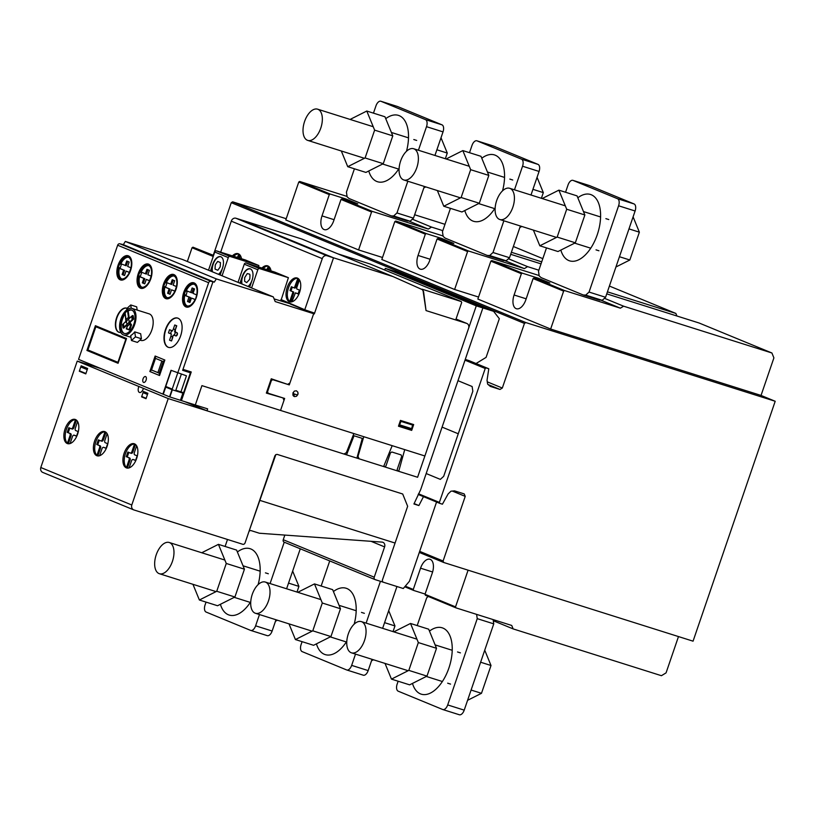 <?xml version="1.0" encoding="UTF-8"?>
<svg xmlns="http://www.w3.org/2000/svg" width="816" height="816" viewBox="0 0 816 816"><rect width="100%" height="100%" fill="white"/><g stroke="black" fill="none" stroke-linecap="round" stroke-linejoin="round"><path stroke-width="1.22" d="M462.835 150.593L481.001 156.325L488.825 175.42L470.659 169.687L462.835 150.593L446.138 158.987M437.356 190.546L443.782 206.244L461.132 197.513L470.659 169.687M488.825 175.42L479.298 203.245L461.948 211.976L443.782 206.244M479.298 203.245L461.132 197.513M399.065 169.198A16.371 8.721 -72.5 0 0 403.798 179.959A16.371 8.721 -72.5 0 0 408.173 179.418A16.371 8.721 -72.5 0 0 417.965 163.2A16.371 8.721 -72.5 0 0 413.651 148.736A16.371 8.721 -72.5 0 0 409.265 149.277A16.371 8.721 -72.5 0 0 399.065 169.198M502.534 190.842A34.792 18.544 -72.5 0 0 495.281 155.224A34.792 18.544 -72.5 0 0 494.496 154.928A34.792 18.544 -72.5 0 0 481.777 158.233M464.804 210.538A34.792 18.544 -72.5 0 0 472.76 221.003A34.792 18.544 -72.5 0 0 473.555 221.289A34.792 18.544 -72.5 0 0 495.149 207.947M537.05 177.317L543.323 192.617L532.94 189.343M521.842 226.46L519.894 227.44M543.323 192.617L541.385 198.288M558.878 190.148L577.045 195.881L584.868 214.975L566.702 209.243L558.878 190.148L542.181 198.543M533.389 230.102L539.825 245.789L557.175 237.068L566.702 209.243M584.868 214.975L575.341 242.801L557.991 251.522L539.825 245.789M575.341 242.801L557.175 237.068M495.108 208.753A16.371 8.721 -72.5 0 0 499.831 219.514A16.371 8.721 -72.5 0 0 504.217 218.974A16.371 8.721 -72.5 0 0 514.009 202.756A16.371 8.721 -72.5 0 0 509.684 188.292A16.371 8.721 -72.5 0 0 505.308 188.833A16.371 8.721 -72.5 0 0 495.108 208.753M560.847 250.094A34.792 18.544 -72.5 0 0 568.803 260.559A34.792 18.544 -72.5 0 0 569.599 260.845A34.792 18.544 -72.5 0 0 597.251 234.743A34.792 18.544 -72.5 0 0 591.325 194.779A34.792 18.544 -72.5 0 0 590.539 194.483A34.792 18.544 -72.5 0 0 577.82 197.788M633.094 216.872L639.367 232.172L628.973 228.898M639.367 232.172L629.84 259.998L615.937 266.995M629.84 259.998L619.446 256.724M366.792 111.037L384.958 116.77L392.792 135.864L374.626 130.132L366.792 111.037L350.105 119.432M341.312 150.991L347.738 166.688L365.099 157.957L374.626 130.132M392.792 135.864L383.265 163.69L365.905 172.421L347.738 166.688M383.265 163.69L365.099 157.957M303.022 129.642A16.371 8.721 -72.5 0 0 307.754 140.403A16.371 8.721 -72.5 0 0 312.13 139.862A16.371 8.721 -72.5 0 0 321.932 123.644A16.371 8.721 -72.5 0 0 317.608 109.181A16.371 8.721 -72.5 0 0 313.222 109.721A16.371 8.721 -72.5 0 0 303.022 129.642M406.49 151.286A34.792 18.544 -72.5 0 0 399.248 115.668A34.792 18.544 -72.5 0 0 398.453 115.382A34.792 18.544 -72.5 0 0 385.744 118.677M368.761 170.983A34.792 18.544 -72.5 0 0 376.727 181.448A34.792 18.544 -72.5 0 0 377.512 181.733A34.792 18.544 -72.5 0 0 399.106 168.392M441.007 137.761L447.28 153.061L436.897 149.787M425.799 186.905L423.851 187.884M447.28 153.061L445.342 158.732M284.835 535.072L283.244 539.723A2.05 1.734 -67.6 0 0 284.233 542.181L270.086 583.562M259.468 614.55L255.612 625.821A6.14 3.274 107.5 0 1 250.726 630.431A6.14 3.274 107.5 0 1 250.594 630.38L206.111 612.061A6.14 3.274 107.5 0 1 205.061 605.003L206.06 602.106M225.104 546.465L227.501 539.478M250.869 630.472L267.107 635.593A6.14 3.274 -72.5 0 0 267.24 635.644A6.14 3.274 -72.5 0 0 272.126 631.033L275.981 619.762M286.6 588.775L300.278 548.801M199.379 600.005L217.546 605.737L234.906 597.006L216.74 591.274L199.379 600.005L192.953 584.317M201.746 552.748L218.433 544.354L226.267 563.458L216.74 591.274M234.906 597.006L244.433 569.191L236.599 550.086L218.433 544.354M244.433 569.191L226.267 563.458M172.951 546.373A16.371 8.721 107.5 0 1 170.921 565.009A16.371 8.721 107.5 0 1 159.395 573.719A16.371 8.721 107.5 0 1 155.683 569.843A16.371 8.721 107.5 0 1 159.967 547.485A16.371 8.721 107.5 0 1 169.249 542.497A16.371 8.721 107.5 0 1 172.951 546.373M250.747 601.708A34.792 18.544 107.5 0 1 229.153 615.05A34.792 18.544 107.5 0 1 228.368 614.764A34.792 18.544 107.5 0 1 220.412 604.299M237.385 551.993A34.792 18.544 107.5 0 1 250.094 548.699A34.792 18.544 107.5 0 1 250.889 548.984A34.792 18.544 107.5 0 1 258.131 584.603M275.492 621.2L277.44 620.221M296.983 592.049L298.921 586.388L288.538 583.103M298.921 586.388L292.658 571.078M476.605 614.366L477.238 618.65L447.698 704.932A6.14 3.274 107.5 0 1 442.813 709.543A6.14 3.274 107.5 0 1 442.67 709.492L398.188 691.172A6.14 3.274 107.5 0 1 397.147 684.114L398.137 681.217M417.19 625.576L426.686 597.832L428.227 596.435M442.955 709.583L459.184 714.704A6.14 3.274 -72.5 0 0 459.326 714.755A6.14 3.274 -72.5 0 0 464.212 710.144L493.751 623.863L493.119 619.579M493.751 623.863L477.238 618.65M391.466 679.116L409.632 684.848L426.982 676.117L408.816 670.385L391.466 679.116L385.03 663.418M393.822 631.859L410.519 623.465L418.343 642.569L408.816 670.385M426.982 676.117L436.509 648.302L428.686 629.197L410.519 623.465M436.509 648.302L418.343 642.569M365.038 625.484A16.371 8.721 107.5 0 1 363.008 644.12A16.371 8.721 107.5 0 1 351.472 652.831A16.371 8.721 107.5 0 1 347.769 648.955A16.371 8.721 107.5 0 1 352.053 626.596A16.371 8.721 107.5 0 1 361.325 621.608A16.371 8.721 107.5 0 1 365.038 625.484M429.461 631.105A34.792 18.544 107.5 0 1 442.18 627.81A34.792 18.544 107.5 0 1 442.966 628.096A34.792 18.544 107.5 0 1 448.892 668.059A34.792 18.544 107.5 0 1 421.24 694.161A34.792 18.544 107.5 0 1 420.444 693.875A34.792 18.544 107.5 0 1 412.488 683.41M467.578 700.312L481.481 693.314L471.097 690.04M481.481 693.314L491.008 665.499L480.614 662.215M491.008 665.499L484.735 650.189M380.44 581.308L366.119 623.118M355.511 654.106L351.655 665.377A6.14 3.274 107.5 0 1 346.769 669.987A6.14 3.274 107.5 0 1 346.627 669.936L302.155 651.617A6.14 3.274 107.5 0 1 301.104 644.558L302.093 641.662M321.147 586.021L329.735 560.929M346.912 670.028L363.151 675.148A6.14 3.274 -72.5 0 0 363.283 675.199A6.14 3.274 -72.5 0 0 368.169 670.589L372.025 659.318M382.633 628.33L396.953 586.52M295.423 639.56L313.589 645.293L330.939 636.562L312.783 630.829L295.423 639.56L288.997 623.863M297.779 592.304L314.476 583.909L322.3 603.014L312.783 630.829M330.939 636.562L340.466 608.746L332.642 589.642L314.476 583.909M340.466 608.746L322.3 603.014M268.994 585.929A16.371 8.721 107.5 0 1 266.965 604.564A16.371 8.721 107.5 0 1 255.439 613.275A16.371 8.721 107.5 0 1 251.726 609.399A16.371 8.721 107.5 0 1 256.01 587.041A16.371 8.721 107.5 0 1 265.292 582.053A16.371 8.721 107.5 0 1 268.994 585.929M346.79 641.264A34.792 18.544 107.5 0 1 325.196 654.605A34.792 18.544 107.5 0 1 324.411 654.32A34.792 18.544 107.5 0 1 316.445 643.855M333.418 591.549A34.792 18.544 107.5 0 1 346.137 588.254A34.792 18.544 107.5 0 1 346.933 588.54A34.792 18.544 107.5 0 1 354.175 624.158M371.535 660.756L373.483 659.777M393.026 631.604L394.964 625.943L384.581 622.659M394.964 625.943L388.691 610.633M354.419 168.79L346.423 192.137L347.116 196.84L349.075 198.533L391.129 215.852L393.618 215.995L396.964 212.956L407.827 181.234M418.435 150.246L426.513 126.674A6.14 3.274 -72.5 0 0 425.462 119.615L380.98 101.296A6.14 3.274 -72.5 0 0 380.848 101.245A6.14 3.274 -72.5 0 0 375.962 105.856L373.463 113.149M434.948 155.458L443.027 131.886A6.14 3.274 107.5 0 0 441.976 124.828L397.494 106.508A6.14 3.274 -72.5 0 0 397.361 106.457A6.14 3.274 -72.5 0 0 397.219 106.417M424.34 186.446L413.477 218.168L410.132 221.207L393.618 215.995M408.928 220.83L407.643 221.065L391.129 215.852M413.477 218.168L396.964 212.956M546.496 247.901L538.499 271.249L539.203 275.951L541.161 277.644L583.216 294.964L585.704 295.106L589.05 292.067L618.589 205.785A6.14 3.274 -72.5 0 0 617.549 198.727L573.067 180.407A6.14 3.274 -72.5 0 0 572.924 180.356A6.14 3.274 -72.5 0 0 568.048 184.967L565.549 192.26M585.704 295.106L602.218 300.319L605.564 297.279L635.103 210.997A6.14 3.274 107.5 0 0 634.063 203.939L589.58 185.62A6.14 3.274 -72.5 0 0 589.438 185.569A6.14 3.274 -72.5 0 0 589.295 185.528M601.015 299.941L599.729 300.176L583.216 294.964M605.564 297.279L589.05 292.067M450.452 208.345L442.456 231.693L443.159 236.395L445.118 238.088L487.172 255.408L489.661 255.551L493.007 252.511L503.87 220.789M514.478 189.802L522.546 166.229A6.14 3.274 -72.5 0 0 521.506 159.171L477.023 140.852A6.14 3.274 -72.5 0 0 476.881 140.801A6.14 3.274 -72.5 0 0 472.005 145.411L469.506 152.704M530.992 195.014L539.07 171.442A6.14 3.274 107.5 0 0 538.019 164.383L493.537 146.064A6.14 3.274 -72.5 0 0 493.394 146.013A6.14 3.274 -72.5 0 0 493.252 145.972M520.384 226.001L509.521 257.723L506.175 260.763L489.661 255.551M504.971 260.386L503.686 260.62L487.172 255.408M509.521 257.723L493.007 252.511M468.088 570.18L455.532 606.869L455.93 607.849L511.744 625.464L513.131 628.901L661.429 675.699L666.06 672.874L678.484 636.572M513.131 628.901L493.282 620.731M405.277 586.163L413.273 589.458L413.671 590.447L425.085 594.048M404.767 586.775L413.671 590.447M455.93 607.849L425.401 595.272L425.003 594.293L432.286 573.016A11.873 6.324 -72.5 0 0 429.991 559.276A11.873 6.324 -72.5 0 0 420.556 568.181L413.273 589.458M425.003 594.293L455.532 606.869M283.672 534.99L284.743 535.327M539.141 275.533L491.773 260.579L490.844 261.14L477.86 299.064L550.647 329.042L563.632 291.128L564.56 290.557L620.374 308.173L623.618 306.194L771.916 352.991L773.894 357.898L761.042 395.434L550.647 329.042M771.916 352.991L699.128 323.014L606.737 293.862M623.618 306.194L604.442 298.299M600.576 300.023L620.374 308.173M490.844 261.14L521.373 273.717L522.301 273.156L538.152 278.154L549.882 282.989L534.031 277.981L533.103 278.552L563.632 291.128M491.773 260.579L522.301 273.156M533.103 278.552L525.82 299.829A11.873 6.324 107.5 0 1 516.385 308.734A11.873 6.324 107.5 0 1 514.09 295.004L521.373 273.717M537.805 279.174L538.152 278.154M534.031 277.981L564.56 290.557M443.098 235.977L395.729 221.024L394.801 221.595L381.827 259.508L454.614 289.486L467.588 251.573L468.517 251.002L524.341 268.617L527.575 266.638L538.856 270.198M541.028 263.874L510.694 254.306M478.553 297.044L454.614 289.486M607.43 291.842L675.883 313.436L676.913 316.006M527.575 266.638L508.399 258.743M504.533 260.467L524.341 268.617M394.801 221.595L425.34 234.161L426.258 233.6L442.119 238.598L453.839 243.433L437.988 238.435L437.06 238.996L467.588 251.573M395.729 221.024L426.258 233.6M437.06 238.996L429.777 260.273A11.873 6.324 107.5 0 1 420.342 269.178A11.873 6.324 107.5 0 1 418.047 255.449L425.34 234.161M609.409 286.059L675.883 313.436M441.762 239.618L442.119 238.598M437.988 238.435L468.517 251.002M347.055 196.421L299.686 181.468L298.768 182.039L285.784 219.953L358.571 249.931L371.555 212.017L372.484 211.446L428.298 229.061L431.531 227.083L442.823 230.642M444.985 224.318L414.65 214.751M382.51 257.489L358.571 249.931M511.387 252.287L541.722 261.854M431.531 227.083L412.366 219.188M408.49 220.912L428.298 229.061M298.768 182.039L329.297 194.606L330.225 194.045L346.076 199.043L357.796 203.878L341.945 198.88L341.017 199.441L371.555 212.017M299.686 181.468L330.225 194.045M341.017 199.441L333.734 220.718A11.873 6.324 107.5 0 1 324.299 229.622A11.873 6.324 107.5 0 1 322.004 215.893L329.297 194.606M513.366 246.503L542.824 258.641M345.729 200.063L346.076 199.043M341.945 198.88L372.484 211.446M213.588 255.418L192.964 247.187L192.046 247.748L187.343 261.487M286.202 218.719L232.652 201.827L231.265 202.674L213.251 255.286M761.042 395.434L775.2 401.268L693.059 641.172L443.7 562.479L443.098 561L465.222 496.383L464.233 493.925L454.543 490.865L450.983 491.181L448.117 493.935L442.425 504.196L439.783 503.36L439.375 502.391L485.224 368.495L486.142 367.934L488.794 368.771L487.04 380.266L487.631 384.122L490.304 386.396L500.004 389.456L502.319 388.039L524.443 323.422L525.83 322.575L232.652 201.827M419.302 552.432L443.7 562.479M525.83 322.575L775.2 401.268M419.669 551.351L443.098 561M452.309 491.059L465.222 496.383M418.18 494.465L439.783 503.36M418.526 493.802L439.375 502.391M192.046 247.748L213.221 256.469M464.998 360.172L485.224 368.495M192.964 247.187L213.506 255.643M465.926 359.601L486.142 367.934M468.568 360.437L488.794 368.771M488.192 384.591L500.004 389.456M487.285 381.847L502.319 388.039M231.265 202.674L524.443 323.422M132.304 308.55A13.913 7.415 107.5 0 1 134.671 324.533A13.913 7.415 107.5 0 1 123.614 334.978A13.913 7.415 107.5 0 1 123.298 334.856A13.913 7.415 107.5 0 1 120.819 319.168A13.913 7.415 107.5 0 1 131.988 308.438A13.913 7.415 107.5 0 1 132.304 308.55M140.474 340.282A13.913 7.415 -72.5 0 0 140.791 340.394A13.913 7.415 -72.5 0 0 151.847 329.96A13.913 7.415 -72.5 0 0 149.481 313.966A13.913 7.415 -72.5 0 0 149.165 313.854A13.913 7.415 -72.5 0 0 148.838 313.762M131.458 340.527L137.404 342.404L141.423 338.752L140.678 333.744L134.732 331.867L135.476 336.875L131.458 340.527L130.713 335.519A13.913 7.415 -72.5 0 0 134.732 331.867M129.254 318.495L128.632 318.301L127.52 310.794A12.281 6.548 107.5 0 1 131.498 309.988A12.281 6.548 107.5 0 1 134.038 323.677A12.281 6.548 107.5 0 1 124.103 333.418A12.281 6.548 107.5 0 1 120.564 325.064A12.281 6.548 107.5 0 1 125.154 312.946L126.194 321.045L122.553 324.574L123.043 327.899L126.388 324.87L127.102 326.104L129.469 323.952L129.703 321.861L133.039 318.832L132.549 315.506L128.846 318.648L127.52 310.794L128.183 310.998L129.285 318.464M133.702 319.046L133.039 318.832L132.549 315.506L133.202 315.721L133.702 319.046L130.356 322.075L130.183 324.472M130.05 322.575L129.397 322.361L130.356 322.075M126.919 325.033L127.204 326.767L126.286 328.889L128.989 329.746L130.825 324.778L130.815 323.952L129.571 324.625L129.326 322.963L129.989 323.167M127.439 326.206L129.805 324.064L127.439 326.206L126.409 328.358L129.316 329.848L131.152 324.88L131.152 324.064L129.897 324.727L129.805 324.064M131.152 324.064L131.488 324.982L129.958 329.45L128.959 329.95M126.97 325.156L123.706 328.103L123.043 327.899L122.553 324.574L126.766 320.749L126.347 322.575L127.255 324.074L123.043 327.899M125.287 313.823A12.281 6.548 -72.5 0 0 121.227 325.431A12.281 6.548 -72.5 0 0 124.44 333.499M131.815 310.111A12.281 6.548 -72.5 0 0 128.183 310.998M126.898 309.754L126.725 308.611L130.744 304.96L131.243 308.275M137.17 310.07L136.69 306.836L130.744 304.96M141.423 338.752L135.476 336.875M241.995 283.999A9.792 5.212 107.5 0 1 243.943 273.513A9.792 5.212 107.5 0 1 250.328 268.913M241.658 283.856A9.792 5.212 107.5 0 1 242.383 276.196A9.792 5.212 107.5 0 1 250.165 268.852A9.792 5.212 107.5 0 1 250.39 268.933A9.792 5.212 107.5 0 1 252.858 276.808A9.792 5.212 107.5 0 1 248.013 286.477A9.792 5.212 -72.5 0 0 252.113 270.586A9.792 5.212 -72.5 0 0 242.383 276.196A9.792 5.212 -72.5 0 0 241.658 283.856M290.435 303.848L274.115 298.911M251.593 287.946L257.815 269.759A1.632 1.387 -67.6 0 1 259.661 268.627L288.405 277.695L281.122 300.013M288.405 277.695L274.859 272.116L246.116 263.048A1.632 1.387 112.4 0 0 244.27 264.18L238.037 282.367M220.81 256.754A9.792 5.212 -72.5 0 0 214.424 261.365A9.792 5.212 -72.5 0 0 212.476 271.84M212.14 271.697A9.792 5.212 107.5 0 1 212.864 264.037A9.792 5.212 107.5 0 1 220.646 256.693A9.792 5.212 107.5 0 1 220.871 256.775A9.792 5.212 107.5 0 1 223.339 264.649A9.792 5.212 107.5 0 1 218.484 274.319A9.792 5.212 -72.5 0 0 222.584 258.437A9.792 5.212 -72.5 0 0 212.864 264.037A9.792 5.212 -72.5 0 0 212.14 271.697M222.064 275.788L228.296 257.601A1.632 1.387 -67.6 0 1 230.143 256.469L258.886 265.537L258.407 266.924M258.886 265.537L245.341 259.957L216.597 250.889A1.632 1.387 112.4 0 0 214.751 252.022L208.519 270.208M297.687 278.266A12.485 6.65 -72.5 0 0 288.538 287.783A12.485 6.65 -72.5 0 0 289.711 301.553L292.771 292.607L292.658 291.689L290.006 290.588L291.332 286.722L294.015 287.824L294.627 287.181L297.871 278.327M287.222 287.365A12.485 6.65 107.5 0 1 296.361 277.848A12.485 6.65 107.5 0 1 297.146 278.001A12.485 6.65 107.5 0 1 299.554 292.444A12.485 6.65 107.5 0 1 289.629 301.818A12.485 6.65 107.5 0 1 287.222 287.365A12.485 6.65 -72.5 0 0 292.975 301.4A12.485 6.65 -72.5 0 0 299.972 280.959A12.485 6.65 -72.5 0 0 287.222 287.365M266.954 269.627L268.352 266.169M268.168 266.108A12.485 6.65 -72.5 0 0 263.242 268.454M261.916 268.036A12.485 6.65 107.5 0 1 267.628 265.843A12.485 6.65 107.5 0 1 271.045 270.912A12.485 6.65 -72.5 0 0 261.916 268.036M237.436 257.468L238.833 254.011M238.639 253.949A12.485 6.65 -72.5 0 0 233.723 256.295M232.397 255.877A12.485 6.65 107.5 0 1 237.323 253.531A12.485 6.65 107.5 0 1 238.109 253.684A12.485 6.65 107.5 0 1 241.516 258.754A12.485 6.65 -72.5 0 0 232.397 255.877M240.394 255.581L239.516 258.121M239.537 254.531L238.425 257.785M269.056 266.689L267.954 269.943M269.912 267.74L269.045 270.28M304.888 309.386L322.269 258.631A4.09 3.458 -67.6 0 1 326.93 255.714L333.53 257.805L314.588 313.14L305.072 309.876L280.928 299.513M273.299 296.891L182.315 259.417L125.317 241.434L123.328 244.667L119.952 243.811A2.04 1.724 112.4 0 0 117.647 245.228L78.56 359.377L169.555 396.851L208.631 282.703A2.04 1.724 -67.6 0 1 210.936 281.285L214.312 282.132L216.301 278.909L273.299 296.891L275.186 301.563L314.323 313.905L333.53 257.805L242.546 220.33L333.53 257.805L392.986 276.563L302.002 239.088L235.946 218.249A4.09 3.458 112.4 0 0 231.285 221.156L322.269 258.631M231.285 221.156L220.667 252.175M299.431 279.898L296.647 288.038L296.749 288.956L299.411 290.047L298.085 293.923L295.433 292.832L298.115 293.842M295.433 292.832L291.934 301.808M289.711 301.553L290.7 301.859A12.485 6.65 -72.5 0 0 290.853 301.981M292.771 292.607L293.76 292.924L290.7 301.859M292.658 291.689L293.648 291.995L293.76 292.924M290.006 290.588L293.648 291.995M294.627 287.181L295.616 287.497L295.004 288.14L294.015 287.824M298.585 278.848L295.616 287.497M292.291 287.12L290.996 290.904M305.072 309.876L281.112 300.002L305.051 309.866M455.716 319.943L426.034 310.58L423.565 291.587L422.015 289.16L461.285 301.553L461.683 302.532L455.716 319.943M337.651 253.776L370.301 264.078L461.285 301.553M194.014 282.866A12.689 6.763 -72.5 0 0 185.13 289.904A12.689 6.763 -72.5 0 0 184.997 306.163A12.689 6.763 -72.5 0 0 186.385 307.061M195.269 300.023A12.689 6.763 107.5 0 1 186.211 307.01A12.689 6.763 107.5 0 1 184.671 306.061A12.689 6.763 107.5 0 1 184.793 289.802A12.689 6.763 107.5 0 1 193.851 282.815A12.689 6.763 107.5 0 1 195.269 300.023M126.857 308.193A12.689 6.763 -72.5 0 0 116.8 318.189A12.689 6.763 -72.5 0 0 119.105 332.326A12.689 6.763 107.5 0 1 118.769 332.224A12.689 6.763 107.5 0 1 116.617 317.648A12.689 6.763 107.5 0 1 126.694 308.142A12.689 6.763 107.5 0 1 126.98 308.244A12.689 6.763 107.5 0 1 127.082 308.285A12.689 6.763 -72.5 0 0 116.617 317.648A12.689 6.763 -72.5 0 0 120.819 332.449A12.689 6.763 107.5 0 1 119.065 332.326A12.689 6.763 -72.5 0 0 119.228 332.377M177.827 318.148A15.351 8.18 -72.5 0 0 165.801 329.705A15.351 8.18 -72.5 0 0 168.412 347.341A15.351 8.18 -72.5 0 0 168.596 347.412M168.076 347.239A15.351 8.18 107.5 0 1 165.464 329.603A15.351 8.18 107.5 0 1 177.664 318.087A15.351 8.18 107.5 0 1 178.01 318.22A15.351 8.18 107.5 0 1 180.744 335.519A15.351 8.18 107.5 0 1 168.433 347.361A15.351 8.18 107.5 0 1 168.076 347.239M173.798 274.543A12.689 6.763 -72.5 0 0 163.873 284.101A12.689 6.763 -72.5 0 0 166.158 298.727M163.547 283.999A12.689 6.763 107.5 0 1 173.635 274.482A12.689 6.763 107.5 0 1 173.92 274.584A12.689 6.763 107.5 0 1 176.083 289.16A12.689 6.763 107.5 0 1 165.995 298.676A12.689 6.763 107.5 0 1 163.547 283.999M148.522 264.129A12.689 6.763 -72.5 0 0 138.598 273.697A12.689 6.763 -72.5 0 0 140.76 288.272A12.689 6.763 -72.5 0 0 140.882 288.323M140.434 288.17A12.689 6.763 107.5 0 1 138.271 273.595A12.689 6.763 107.5 0 1 148.359 264.078A12.689 6.763 107.5 0 1 148.645 264.18A12.689 6.763 107.5 0 1 150.899 278.48A12.689 6.763 107.5 0 1 140.719 288.272A12.689 6.763 107.5 0 1 140.434 288.17M128.306 255.806A12.689 6.763 -72.5 0 0 118.381 265.373A12.689 6.763 -72.5 0 0 120.544 279.939A12.689 6.763 -72.5 0 0 120.666 279.99M120.217 279.837A12.689 6.763 107.5 0 1 118.055 265.261A12.689 6.763 107.5 0 1 128.132 255.745A12.689 6.763 107.5 0 1 128.428 255.857A12.689 6.763 107.5 0 1 130.682 270.157A12.689 6.763 107.5 0 1 120.503 279.939A12.689 6.763 107.5 0 1 120.217 279.837M118.208 267.332L119.952 263.364A11.383 6.069 107.5 0 1 128.081 257.091A11.383 6.069 107.5 0 1 130.937 267.893L129.346 272.534A11.383 6.069 107.5 0 1 121.227 278.807A11.383 6.069 107.5 0 1 118.361 268.015L118.208 267.332L120.187 267.954L120.35 268.637L124.624 270.392L123.104 274.839L124.562 275.451M118.361 268.005L120.35 268.637M119.952 263.364L125.225 265.435L126.745 260.987L129.173 261.987L127.653 266.434L130.958 267.801M125.225 265.435L126.215 265.751L127.704 261.385M119.432 263.762L121.411 264.384L120.187 267.954M118.034 267.903L119.35 268.321A11.383 6.069 -72.5 0 0 121.727 278.919M129.428 272.473L126.062 271.085L124.532 275.533L122.114 274.533L123.634 270.086L119.35 268.321M123.634 270.086L124.624 270.392M122.114 274.533L123.104 274.839M126.062 271.085L129.509 272.411M128.561 257.285A11.383 6.069 -72.5 0 0 120.941 263.68M138.424 275.655L140.168 271.687A11.383 6.069 107.5 0 1 148.298 265.414A11.383 6.069 107.5 0 1 151.154 276.216L149.563 280.857A11.383 6.069 107.5 0 1 141.443 287.13A11.383 6.069 107.5 0 1 138.587 276.338L138.424 275.655L140.403 276.287L140.566 276.961L144.84 278.725L143.32 283.172L144.789 283.774M138.587 276.338L140.566 276.961M140.168 271.687L145.442 273.768L146.962 269.321L149.389 270.32L147.869 274.768L151.174 276.124M145.442 273.768L146.431 274.084L147.931 269.719M139.648 272.085L141.627 272.717L140.403 276.287M138.251 276.236L139.577 276.644A11.383 6.069 -72.5 0 0 141.953 287.252M149.644 280.796L146.278 279.409L144.758 283.856L142.331 282.856L143.851 278.409L139.577 276.644M143.851 278.409L144.84 278.725M142.331 282.856L143.32 283.172M146.278 279.409L149.726 280.735M148.777 265.618A11.383 6.069 -72.5 0 0 141.168 272.003M163.7 286.069L165.842 287.375L163.7 286.069L165.444 282.101A11.383 6.069 107.5 0 1 173.573 275.828A11.383 6.069 107.5 0 1 176.429 286.62L174.838 291.271A11.383 6.069 107.5 0 1 166.719 297.544A11.383 6.069 107.5 0 1 163.853 286.742L164.852 287.059A11.383 6.069 -72.5 0 0 167.229 297.656M174.92 291.21L171.554 289.823L170.034 294.27L167.606 293.27L169.126 288.823L164.852 287.059M169.126 288.823L170.116 289.129L168.596 293.576L170.054 294.178M165.842 287.375L170.116 289.129M165.444 282.101L170.717 284.172L172.237 279.725L174.665 280.724L173.145 285.172L176.45 286.538M170.717 284.172L171.707 284.488L173.196 280.123M164.924 282.499L166.903 283.121L165.679 286.691M167.606 293.27L168.596 293.576M171.554 289.823L175.001 291.149M174.053 276.022A11.383 6.069 -72.5 0 0 166.433 282.418M125.868 339.119L117.922 362.335L87.587 349.85L95.543 326.635L125.868 339.119L118.065 363.283L126.541 338.518L125.868 339.119L95.543 326.635L95.401 325.696L86.924 350.452L87.924 349.952L117.932 362.314M175.073 325.094L176.746 325.778L175.42 329.644L176.409 325.676L175.073 325.094M174.746 324.982L173.42 328.858L175.083 329.542M175.797 332.234L177.062 332.755A1.642 0.877 107.5 0 1 177.296 334.611L177.266 334.703A1.642 0.877 107.5 0 1 175.97 335.937L175.634 335.835A1.642 0.877 -72.5 0 0 176.929 334.601L176.96 334.509A1.642 0.877 -72.5 0 0 176.725 332.642L175.797 332.234M175.471 332.132L174.379 335.315L175.634 335.835M169.555 329.695L168.473 332.877L170.493 333.713L171.584 330.531L169.555 329.695L171.87 330.745M172.992 335.478L174.359 335.182L175.379 332.214L174.634 331.908L174.991 329.623L173.441 328.991L172.349 330.97L171.605 330.653L170.585 333.632L171.329 333.938L170.972 336.212L172.523 336.855L173.318 335.58L172.523 336.855M171.605 330.653L172.431 330.97M173.441 328.991L175.328 329.735L175.379 332.214M173.859 334.978L173.318 335.58M171.207 336.396L172.87 337.09L171.544 340.955L172.543 336.977L171.207 336.396M170.87 336.294L169.555 340.17L171.217 340.853M95.86 326.767L87.924 349.952M194.728 299.492L195.585 299.197L196.646 294.953A11.383 6.069 -72.5 0 0 193.79 284.152A11.383 6.069 -72.5 0 0 185.66 290.425L184.079 295.076A11.383 6.069 -72.5 0 0 186.935 305.867A11.383 6.069 -72.5 0 0 195.055 299.594M184.079 295.076L190.332 297.463L188.812 301.91L189.955 302.379M194.116 284.274A11.383 6.069 -72.5 0 0 186.323 290.639L185.66 290.425M185.14 290.822L187.119 291.455L186.058 295.698M183.916 294.392L185.905 295.025M196.666 294.892L193.035 293.403L194.555 288.956L192.127 287.956L190.607 292.403L186.323 290.639M190.607 292.403L191.923 292.811L193.412 288.476M183.743 294.974L189.016 297.044L187.496 301.492L189.914 302.491L191.444 298.044L195.116 299.554M184.732 295.28A11.383 6.069 -72.5 0 0 187.272 305.959M187.496 301.492L188.812 301.91M189.016 297.044L190.332 297.463M191.444 298.044L195.218 299.472M392.986 276.563L422.933 289.904L426.034 310.58L466.609 323.381A4.1 3.468 -67.6 0 1 466.854 323.462A4.1 3.468 -67.6 0 1 468.598 328.297L424.881 455.981L201.929 385.631L195.31 404.981L169.555 396.851M175.828 390.252L183.59 392.71L190.414 372.779L182.651 370.331L212.986 281.724L122.002 244.249L212.925 281.908M123.328 244.667L214.312 282.132M125.317 241.434L216.301 278.909M290.363 304.042L314.323 313.905M201.929 385.631L424.881 455.981L417.588 477.268L207.019 410.815L207.641 408.867L195.31 404.981L201.929 385.631M184.742 401.645L207.019 410.815M259.651 500.31L395.066 543.048L382.48 579.809A2.05 1.734 112.4 0 0 383.469 582.257L375.217 579.656A2.05 1.734 -67.6 0 1 374.228 577.198L384.601 546.893A3.886 3.284 112.4 0 0 382.939 542.314A3.886 3.284 112.4 0 0 382.072 542.11L259.355 533.236L251.104 530.624A2.244 1.897 112.4 0 0 248.972 531.512L275.839 454.604L277.205 454.4L402.706 494.006L407.653 506.287L395.066 543.048L259.651 500.31M469.22 360.703L465.263 359.397L482.888 307.938L493.619 311.324L499.331 318.699L486.081 357.388L476.054 363.518M493.619 311.324L402.625 273.85L391.904 270.463L482.888 307.938L420.668 489.661L413.936 503.982L418.883 505.543L423.494 496.648M134.528 443.986L131.957 451.503A2.05 1.091 107.5 0 1 130.325 453.033L127.857 452.023L126.266 456.664L128.693 457.664A2.04 1.091 107.5 0 1 129.04 460.01L126.47 467.527A12.689 6.763 -72.5 0 1 125.44 453.676A12.689 6.763 -72.5 0 1 134.528 443.986L135.13 444.179M126.47 467.527L127.459 467.843A12.689 6.763 -72.5 0 0 127.786 468.109M126.286 467.833A12.689 6.763 107.5 0 1 123.757 454.441A12.689 6.763 107.5 0 1 133.202 443.578A12.689 6.763 107.5 0 1 134.212 443.741A12.689 6.763 107.5 0 1 134.497 443.843A12.689 6.763 107.5 0 1 136.751 458.153A12.689 6.763 107.5 0 1 126.572 467.945A12.689 6.763 107.5 0 1 126.286 467.833M96.951 455.369L99.521 447.851A2.04 1.091 -72.5 0 0 99.175 445.505L96.747 444.506L98.338 439.865L100.766 440.864A2.05 1.091 -72.5 0 0 100.807 440.875A2.05 1.091 -72.5 0 0 102.439 439.345L105.009 431.827A12.689 6.763 -72.5 0 0 97.39 438.141A12.689 6.763 -72.5 0 0 94.86 450.758A12.689 6.763 -72.5 0 0 96.951 455.369L97.94 455.685A12.689 6.763 -72.5 0 0 98.267 455.95M108.202 437.029A12.689 6.763 107.5 0 1 105.672 449.647A12.689 6.763 107.5 0 1 98.053 455.95A12.689 6.763 107.5 0 1 97.053 455.787A12.689 6.763 107.5 0 1 93.534 450.34A12.689 6.763 107.5 0 1 96.512 436.937A12.689 6.763 107.5 0 1 104.693 431.582A12.689 6.763 107.5 0 1 108.202 437.029M67.432 443.21L70.003 435.693A2.04 1.091 -72.5 0 0 69.656 433.347L67.228 432.347L68.819 427.706L71.247 428.706A2.05 1.091 -72.5 0 0 71.288 428.716A2.05 1.091 -72.5 0 0 72.92 427.186L75.49 419.679A12.689 6.763 -72.5 0 0 67.871 425.983A12.689 6.763 -72.5 0 0 65.331 438.6A12.689 6.763 -72.5 0 0 67.432 443.21L68.422 443.527A12.689 6.763 -72.5 0 0 68.748 443.792M78.683 424.871A12.689 6.763 107.5 0 1 76.153 437.488A12.689 6.763 107.5 0 1 68.534 443.792A12.689 6.763 107.5 0 1 67.534 443.629A12.689 6.763 107.5 0 1 64.015 438.182A12.689 6.763 107.5 0 1 66.994 424.779A12.689 6.763 107.5 0 1 75.164 419.424A12.689 6.763 107.5 0 1 78.683 424.871M67.228 432.347L70.645 433.663A2.04 1.091 107.5 0 1 70.992 436.009L68.422 443.527M69.778 428.104L68.218 432.664M76.429 420.118L73.909 427.492A2.05 1.091 107.5 0 1 72.277 429.032A2.05 1.091 107.5 0 1 72.236 429.012L71.339 428.737M75.49 419.679L76.082 419.863M77.612 421.556L75.347 428.186A2.05 1.091 -72.5 0 0 75.694 430.542L78.112 431.531L76.531 436.183L74.103 435.183A2.04 1.091 -72.5 0 0 74.052 435.163A2.04 1.091 -72.5 0 0 72.43 436.693L70.084 443.557M75.001 435.458A2.04 1.091 107.5 0 1 75.041 435.479A2.04 1.091 107.5 0 1 75.092 435.489L76.551 436.101M96.747 444.506L100.164 445.822A2.04 1.091 107.5 0 1 100.511 448.168L97.94 455.685M99.297 440.263L97.736 444.822M105.958 432.276L103.428 439.651A2.05 1.091 107.5 0 1 101.796 441.191A2.05 1.091 107.5 0 1 101.755 441.17L100.858 440.895M105.009 431.827L105.601 432.021M107.131 433.704L104.866 440.344A2.05 1.091 -72.5 0 0 105.213 442.69L107.641 443.69L106.049 448.341L103.622 447.341A2.04 1.091 -72.5 0 0 103.571 447.321A2.04 1.091 -72.5 0 0 101.949 448.851L99.603 455.716M104.519 447.617A2.04 1.091 107.5 0 1 104.56 447.637A2.04 1.091 107.5 0 1 104.611 447.647L106.08 448.249M130.325 453.033A2.05 1.091 107.5 0 1 130.285 453.023L131.315 453.349A2.05 1.091 107.5 0 1 131.274 453.329L130.376 453.053M135.476 444.434L132.947 451.809A2.05 1.091 107.5 0 1 131.315 453.349M100.837 368.546L77.234 361.1L40.8 467.517L131.784 504.992L168.218 398.575L345.596 454.543L346.718 454.4L354.032 435.775L362.284 438.376L356.908 458.113L384.56 466.844L385.948 465.987L390.456 452.839L391.843 451.993L401.095 454.91L401.686 456.379L397.178 469.537L397.769 471.016L417.588 477.268L476.279 305.847L482.888 307.938L391.904 270.463L385.295 268.382L476.279 305.847M77.234 361.1L168.218 398.575M129.122 467.874L131.468 461.009A2.04 1.091 107.5 0 1 133.09 459.479A2.04 1.091 107.5 0 1 133.141 459.5L135.568 460.499L137.159 455.848L134.732 454.849A2.05 1.091 107.5 0 1 134.385 452.503L136.649 445.862M134.038 459.775A2.04 1.091 107.5 0 1 134.079 459.796A2.04 1.091 107.5 0 1 134.13 459.806L135.599 460.408M126.266 456.664L129.683 457.98A2.04 1.091 107.5 0 1 130.03 460.326L127.459 467.843M128.816 452.421L127.255 456.98M385.295 268.382L384.734 270.025M414.079 503.564L418.883 505.543M436.56 502.034L409.438 581.257L403.288 588.52L383.479 582.267A2.05 1.734 -67.6 0 1 382.48 579.809L407.653 506.287L402.706 494.006L277.205 454.4L275.839 454.604L274.89 455.818L245.075 542.875A2.05 1.734 -67.6 0 1 242.77 544.292L134.161 510.02A4.345 3.672 -67.6 0 1 133.712 509.878A4.345 3.672 -67.6 0 1 131.784 504.992M40.8 467.517A4.345 3.672 112.4 0 0 42.728 472.403L133.712 509.878M249.982 275.012L249.635 274.156L247.248 273.574L244.698 277.603L244.586 281.255L246.697 282.611L249.41 279.623A1.856 0.989 -72.5 0 0 249.839 278.389L249.982 275.012M210.446 271.004L212.894 263.843M239.965 283.162L242.413 276.002M222.605 267.842L220.147 275.002M252.124 280L249.665 287.161M220.269 265.985L220.453 262.854M219.698 267.607L217.954 270.076M219.892 267.464L220.32 266.23M215.067 269.096L217.77 270.259M215.23 265.7L215.036 268.821M215.608 264.211L215.179 265.455M220.432 262.579L217.729 261.416M217.546 261.61L215.791 264.068M165.464 329.603A15.351 8.18 -72.5 0 0 172.533 346.851A15.351 8.18 -72.5 0 0 181.142 321.718A15.351 8.18 -72.5 0 0 165.464 329.603M143.055 378.869A3.07 1.632 -72.5 0 0 144.473 382.327A3.07 1.632 -72.5 0 0 146.197 377.298A3.07 1.632 -72.5 0 0 143.055 378.869M117.922 362.335L87.587 349.85L95.543 326.635M86.924 350.452L118.065 363.283M126.541 338.518L95.401 325.696M159.548 375.513L164.852 360.029L155.142 356.031L149.848 371.515L159.548 375.513L159.202 373.157L151.521 369.995L155.499 358.387L163.18 361.549L159.202 373.157M157.896 372.616L161.864 361.009M149.848 371.515L151.521 369.995M163.282 394.271L165.73 387.11M162.874 394.097L171.023 370.301L186.446 375.809L180.948 391.874M166.943 386.947L166.739 387.529M171.248 370.393L165.75 386.447M167.851 387.325L167.647 387.906M172.003 389.691L165.332 386.947M172.196 389.11L165.526 386.366M164.852 360.029L163.18 361.549M155.499 358.387L155.142 356.031M121.727 319.209A12.281 6.548 -72.5 0 0 127.388 333.01A12.281 6.548 -72.5 0 0 134.273 312.895A12.281 6.548 -72.5 0 0 121.727 319.209M125.154 312.946L125.899 321.545M132.549 315.506L126.766 320.749M123.41 323.799L123.899 327.124M132.182 319.607L131.692 316.282M126.123 319.454L128.489 317.312M133.039 318.832L128.826 322.657L129.244 320.841L128.336 319.331M127.255 324.074L128.826 322.657M128.632 318.301L129.203 318.536M129.397 322.361L129.326 322.963M180.448 400.289L182.896 393.128M182.988 369.362L191.24 371.963L181.438 400.595M183.886 393.445L172.329 389.793L169.881 396.953M185.518 387.08L186.13 386.896M183.977 369.668L183.641 370.648M181.325 374.197L175.634 390.833M283.325 398.024L266.353 393.098L271.259 378.777L287.966 384.479M313.66 313.701L289.282 384.897L272.768 379.685L271.381 380.531L267.546 391.762L268.138 393.23L284.651 398.443L280.541 410.438M289.945 382.969L288.099 384.091M283.193 398.412L283.988 400.381M343.985 454.033L346.372 452.656L353.869 433.571M293.525 396.035L294.566 394.067L293.811 396.28M293.036 395.332L293.903 393.853L293.26 395.729M292.852 394.811L293.515 392.873L293.015 392.72M297.534 395.005L293.903 393.853M298.095 393.383L297.524 395.036M383.622 466.548L392.18 445.669M359.091 458.806L358.02 456.328L363.773 436.703M398.718 471.311L404.726 449.626M398.473 426.217L400.462 420.413L413.671 424.575L411.682 430.389L398.473 426.217M398.973 426.37L401.003 421.393L412.621 425.065L411.621 428.645L399.595 424.85M411.182 430.226L411.621 428.645M411.295 429.828L399.126 425.993M297.881 392.19L296.422 390.793L294.372 391.088L292.944 392.914L292.964 395.199L294.433 396.596L296.473 396.301L297.901 394.475L297.881 392.19M138.873 386.488A4.621 2.458 -72.5 0 0 139.414 392.435A4.621 2.458 -72.5 0 0 143.381 388.345M85.782 373.891L79.305 371.229L81.161 365.803L87.628 368.475L85.782 373.891M79.438 370.831L85.915 373.504M87.23 369.638L80.764 366.965M146.033 398.708L141.586 396.872L143.432 391.456L147.88 393.292L146.033 398.708M141.719 396.484L146.166 398.32M147.482 394.454L143.035 392.618M457.98 380.684L472.127 386.509L472.831 391.211L443.68 476.34L440.334 479.38L426.187 473.545M458.255 433.775L442.078 427.115M272.126 631.033L255.612 625.821M464.212 710.144L447.698 704.932M368.169 670.589L351.655 665.377M397.494 106.508L380.98 101.296M443.027 131.886L426.513 126.674M441.976 124.828L425.462 119.615M589.58 185.62L573.067 180.407M635.103 210.997L618.589 205.785M634.063 203.939L617.549 198.727M493.537 146.064L477.023 140.852M539.07 171.442L522.546 166.229M538.019 164.383L521.506 159.171M420.556 568.181L432.613 571.985M514.09 295.004L526.167 298.809M418.047 255.449L430.124 259.253M322.004 215.893L334.081 219.698M244.27 264.18L257.815 269.759M246.116 263.048L259.661 268.627M214.751 252.022L228.296 257.601M216.597 250.889L230.143 256.469M235.946 218.249L326.93 255.714M117.647 245.228L208.631 282.703M119.952 243.811L210.936 281.285M466.854 323.462L456.032 319.015L466.609 323.381M284.233 542.181L374.993 579.564M283.244 539.723L374.228 577.198M371.035 541.314L384.601 546.893M70.003 435.693L70.992 436.009M69.656 433.347L70.645 433.663M72.92 427.186L73.909 427.492M74.103 435.183L75.092 435.489M99.521 447.851L100.511 448.168M99.175 445.505L100.164 445.822M102.439 439.345L103.428 439.651M103.622 447.341L104.611 447.647M131.957 451.503L132.947 451.809M133.141 459.5L134.13 459.806M129.04 460.01L130.03 460.326M128.693 457.664L129.683 457.98M403.798 179.959L460.479 197.849M478.645 203.582L494.7 208.641M512.734 179.999L509.837 179.092M504.553 177.419L487.427 172.013M469.261 166.28L413.651 148.736M499.831 219.514L556.512 237.405M574.678 243.137L590.743 248.197M596.027 249.869L598.924 250.777M608.777 219.555L605.88 218.647M600.596 216.974L583.471 211.568M565.304 205.836L509.684 188.292M307.754 140.403L364.436 158.294M382.602 164.026L398.657 169.085M416.69 140.444L413.794 139.536M408.51 137.863L391.394 132.457M373.228 126.725L317.608 109.181M267.24 635.644L250.726 630.431M250.298 602.412L234.243 597.343M216.077 591.61L159.395 573.719M268.331 573.76L265.435 572.852M260.151 571.18L243.035 565.784M224.869 560.051L169.249 542.497M459.326 714.755L442.813 709.543M450.565 684.104L447.668 683.186M442.384 681.523L426.319 676.454M408.153 670.721L351.472 652.831M460.418 652.871L457.521 651.964M452.237 650.291L435.112 644.895M416.945 639.163L361.325 621.608M363.283 675.199L346.769 669.987M346.341 641.968L330.286 636.898M312.12 631.166L255.439 613.275M364.375 613.316L361.478 612.408M356.194 610.735L339.068 605.339M320.912 599.607L265.292 582.053M397.361 106.457L380.848 101.245M589.438 185.569L572.924 180.356M493.394 146.013L476.881 140.801M140.791 340.394L139.924 340.119M130.978 337.304L123.614 334.978M149.165 313.854L131.988 308.438M284.111 542.14L375.105 579.615M71.288 428.716L72.277 429.032M74.052 435.163L75.041 435.479M100.807 440.875L101.796 441.191M103.571 447.321L104.56 447.637M133.09 459.479L134.079 459.796"/></g></svg>
